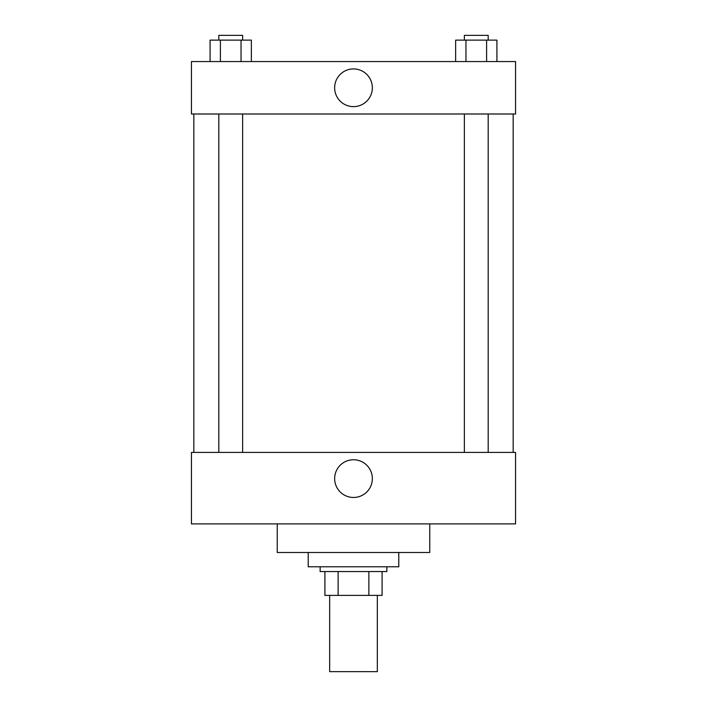 <?xml version="1.0" encoding="UTF-8"?>
<svg xmlns="http://www.w3.org/2000/svg" width="707" height="707" viewBox="0 0 707 707"><rect width="100%" height="100%" fill="white"/><g stroke="black" fill="none" stroke-linecap="round" stroke-linejoin="round"><path stroke-width="1.06" d="M329.665 595.391L329.665 671.65L377.335 671.65L377.335 595.391M368.877 571.556L368.877 595.391L324.902 595.391L324.902 571.556M368.877 595.391L382.098 595.391L382.098 571.556L382.098 595.391M386.862 566.793L386.862 571.556L320.138 571.556L320.138 566.793M338.123 571.556L338.123 595.391M308.217 552.494L308.217 566.793L398.783 566.793L398.783 552.494M277.241 523.896L277.241 552.494L429.759 552.494L429.759 523.896M191.447 523.896L515.553 523.896L191.447 523.896L191.447 452.4L515.553 452.4L515.553 523.896M334.65 478.612A18.85 18.85 0 0 1 362.93 462.29A18.85 18.85 0 0 1 362.93 494.944A18.85 18.85 0 0 1 334.65 478.612M513.167 113.995L513.167 452.4M515.553 113.995L191.447 113.995L191.447 61.562L515.553 61.562L515.553 113.995M372.35 87.783A18.85 18.85 0 0 1 344.07 104.106A18.85 18.85 0 0 1 344.07 71.451A18.85 18.85 0 0 1 372.35 87.783M496.915 61.562L496.915 40.113L455.644 40.113L455.644 61.562M486.602 40.113L486.602 61.562M465.957 40.113L465.957 61.562M464.366 40.113L464.366 35.35L488.192 35.35L488.192 40.113M251.356 61.562L251.356 40.113L210.085 40.113L210.085 61.562M241.043 40.113L241.043 61.562M220.398 40.113L220.398 61.562M218.808 40.113L218.808 35.35L242.634 35.35L242.634 40.113M193.833 113.995L193.833 452.4M488.192 452.4L488.192 113.995M464.366 452.4L464.366 113.995M218.808 113.995L218.808 452.4M242.634 113.995L242.634 452.4"/></g></svg>
